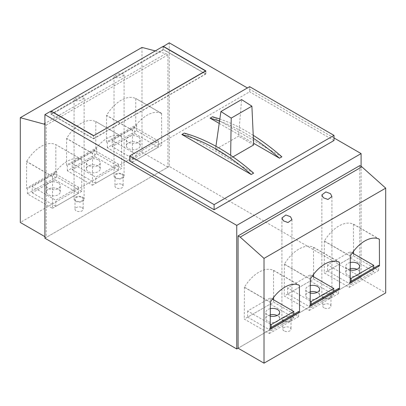 <?xml version="1.0" encoding="UTF-8"?>
<svg xmlns="http://www.w3.org/2000/svg" width="406" height="406" viewBox="0 0 406 406"><rect width="100%" height="100%" fill="white"/><g stroke="black" fill="none" stroke-linecap="round" stroke-linejoin="round"><path stroke-width="0.3" stroke-dasharray="2.03 1.52" d="M284.048 330.89A4.08 2.355 180 0 1 282.85 329.225A4.08 2.355 180 0 1 285.372 327.048A4.08 2.355 180 0 1 289.818 327.556A4.08 2.355 180 0 1 291.016 329.225A4.08 2.355 180 0 1 288.493 331.403A4.08 2.355 180 0 1 284.048 330.89M284.048 320.862A4.08 2.355 180 0 1 282.85 319.192A4.08 2.355 180 0 1 285.372 317.015A4.08 2.355 180 0 1 289.818 317.528A4.08 2.355 180 0 1 291.016 319.192A4.08 2.355 180 0 1 288.493 321.369A4.08 2.355 180 0 1 284.048 320.862M283.383 321.247A5.024 2.903 180 0 1 281.911 319.192A5.024 2.903 180 0 1 285.012 316.513A5.024 2.903 180 0 1 290.488 317.142A5.024 2.903 180 0 1 291.96 319.192A5.024 2.903 180 0 1 288.859 321.872A5.024 2.903 180 0 1 283.383 321.247M324.013 307.814A4.08 2.355 180 0 1 322.821 306.149A4.08 2.355 180 0 1 325.338 303.972A4.08 2.355 180 0 1 329.789 304.48A4.08 2.355 180 0 1 330.986 306.149A4.08 2.355 180 0 1 328.464 308.327A4.08 2.355 180 0 1 324.013 307.814M324.013 297.786A4.08 2.355 180 0 1 322.821 296.116A4.08 2.355 180 0 1 325.338 293.939A4.08 2.355 180 0 1 329.789 294.452A4.08 2.355 180 0 1 330.986 296.116A4.08 2.355 180 0 1 328.464 298.293A4.08 2.355 180 0 1 324.013 297.786M323.349 298.171A5.024 2.903 180 0 1 321.877 296.116A5.024 2.903 180 0 1 324.978 293.436A5.024 2.903 180 0 1 330.454 294.066A5.024 2.903 180 0 1 331.925 296.116A5.024 2.903 180 0 1 328.824 298.796A5.024 2.903 180 0 1 323.349 298.171M273.608 297.395L273.487 270.426A29.948 17.291 120 0 0 258.957 272.152A29.948 17.291 120 0 0 244.422 287.204L270.36 302.181M313.579 274.319L313.457 247.35A29.948 17.291 120 0 0 298.923 249.076A29.948 17.291 120 0 0 284.393 264.128L310.326 279.105M353.55 251.243L353.423 224.274A29.948 17.291 120 0 0 338.893 226A29.948 17.291 120 0 0 324.358 241.052L350.297 256.029M169.251 42.828L169.251 166.414L361.096 277.176L238.083 348.196L359.767 277.948L385.7 292.919M324.358 241.052L324.237 272.918L349.287 287.382L349.287 282.251L350.175 281.739M373.753 267.666L353.55 255.998L324.237 272.918M353.55 255.998L353.55 253.689M293.817 313.813L273.608 302.15L244.3 319.07L269.345 333.529L269.345 328.403L270.234 327.891M273.608 302.15L273.608 299.841M244.422 287.204L244.3 319.07M333.788 290.737L313.579 279.074L284.271 295.994L309.316 310.458L309.316 305.327L310.204 304.815M313.579 279.074L313.579 276.765M284.393 264.128L284.271 295.994M359.767 165.633L359.767 277.948M349.287 282.251L350.175 282.764M324.237 241.128L350.175 256.1M353.423 224.274L379.361 239.251M353.55 224.203L379.483 239.18M349.287 287.382L378.595 270.457L374.154 267.894M378.595 270.457L378.595 265.331M309.316 305.327L310.204 305.84M284.271 264.199L310.204 279.176M313.457 247.35L339.391 262.327M313.579 247.279L339.512 262.251M309.316 310.458L338.624 293.533L334.184 290.97M338.624 293.533L338.624 288.407M269.345 328.403L270.234 328.916M244.3 287.275L270.234 302.252M273.487 270.426L299.42 285.398M273.608 270.355L299.547 285.327M269.345 333.529L298.659 316.609L294.218 314.046M298.659 316.609L298.659 311.483M138.162 136.771A6.907 3.989 0 0 0 130.636 135.909A6.907 3.989 0 0 0 126.367 139.593A6.907 3.989 0 0 0 128.392 142.415A6.907 3.989 0 0 0 135.919 143.277A6.907 3.989 0 0 0 140.187 139.593A6.907 3.989 0 0 0 138.162 136.771M138.162 142.927A6.907 3.989 0 0 0 130.636 142.064A6.907 3.989 0 0 0 126.367 145.749A6.907 3.989 0 0 0 128.392 148.566A6.907 3.989 0 0 0 135.919 149.433A6.907 3.989 0 0 0 140.187 145.749A6.907 3.989 0 0 0 138.162 142.927M98.196 159.847A6.907 3.989 0 0 0 90.665 158.985A6.907 3.989 0 0 0 86.402 162.669A6.907 3.989 0 0 0 88.422 165.491A6.907 3.989 0 0 0 95.953 166.353A6.907 3.989 0 0 0 100.216 162.669A6.907 3.989 0 0 0 98.196 159.847M98.196 166.003A6.907 3.989 0 0 0 90.665 165.14A6.907 3.989 0 0 0 86.402 168.825A6.907 3.989 0 0 0 88.422 171.642A6.907 3.989 0 0 0 95.953 172.509A6.907 3.989 0 0 0 100.216 168.825A6.907 3.989 0 0 0 98.196 166.003M58.225 182.923A6.907 3.989 0 0 0 50.699 182.061A6.907 3.989 0 0 0 46.431 185.745A6.907 3.989 0 0 0 48.456 188.567A6.907 3.989 0 0 0 55.982 189.429A6.907 3.989 0 0 0 60.25 185.745A6.907 3.989 0 0 0 58.225 182.923M58.225 189.079A6.907 3.989 0 0 0 50.699 188.211A6.907 3.989 0 0 0 46.431 191.901A6.907 3.989 0 0 0 48.456 194.718A6.907 3.989 0 0 0 55.982 195.585A6.907 3.989 0 0 0 60.25 191.901A6.907 3.989 0 0 0 58.225 189.079M270.234 308.682A6.907 3.989 0 0 0 265.813 312.402A6.907 3.989 0 0 0 267.838 315.223A6.907 3.989 0 0 0 270.234 316.127M270.234 314.838A6.907 3.989 0 0 0 265.813 318.558A6.907 3.989 0 0 0 267.838 321.379A6.907 3.989 0 0 0 275.364 322.242A6.907 3.989 0 0 0 279.632 318.558A6.907 3.989 0 0 0 277.608 315.736A6.907 3.989 0 0 0 277.12 315.482M310.204 285.606A6.907 3.989 0 0 0 305.784 289.331A6.907 3.989 0 0 0 307.804 292.147A6.907 3.989 0 0 0 310.204 293.051M310.204 291.762A6.907 3.989 0 0 0 305.784 295.482A6.907 3.989 0 0 0 307.804 298.303A6.907 3.989 0 0 0 315.335 299.166A6.907 3.989 0 0 0 319.598 295.482A6.907 3.989 0 0 0 317.578 292.66A6.907 3.989 0 0 0 317.086 292.406M350.175 262.53A6.907 3.989 0 0 0 345.75 266.255A6.907 3.989 0 0 0 347.775 269.071A6.907 3.989 0 0 0 350.175 269.975M350.175 268.686A6.907 3.989 0 0 0 345.75 272.406A6.907 3.989 0 0 0 347.775 275.227A6.907 3.989 0 0 0 355.301 276.09A6.907 3.989 0 0 0 359.569 272.406A6.907 3.989 0 0 0 357.544 269.584A6.907 3.989 0 0 0 357.057 269.33M184.253 133.087L253.618 173.134M212.516 116.771L281.876 156.817M219.21 123.404L253.603 143.262M129.722 161.03L249.629 91.802L249.629 86.671M334.006 137.954L247.411 87.955M361.096 277.176L361.096 166.404M118.4 164.08L118.4 170.231L95.75 183.309L95.75 177.158L118.4 164.08L94.862 150.489L72.212 163.567L95.75 177.158M78.434 187.156L78.434 193.307L55.784 206.385L55.784 200.229L78.434 187.156L54.896 173.565L32.247 186.643L55.784 200.229M158.37 141.004L158.37 147.16L135.721 160.233L135.721 154.082L158.37 141.004L134.833 127.413L112.183 140.491L135.721 154.082M163.253 46.497L163.253 49.882L50.897 114.746L51.344 114.492L93.532 138.847L93.532 135.771L93.532 138.644L205.532 73.983L205.532 71.111M44.904 238.205L169.251 166.414M50.897 111.158L50.897 114.746M287.6 287.92L287.6 294.071L310.25 280.998L310.25 274.842L287.6 287.92L310.204 300.968M327.566 264.844L327.566 270.995L350.216 257.922L350.216 251.766L327.566 264.844L350.175 277.892M247.63 310.996L247.63 317.147L270.279 304.074L270.279 297.918L247.63 310.996L270.234 324.044M334.006 140.517L249.629 91.802M163.253 49.882L163.699 49.623L205.888 73.983L205.888 70.903M205.888 73.983L93.532 138.847M163.699 49.623L51.521 114.39L93.532 138.644M51.075 111.259L51.344 114.492M51.075 114.132L163.075 49.471L205.532 73.983M163.075 46.391L163.075 49.471M253.232 135.305A194.647 112.381 -120 0 0 219.834 119.039M253.374 138.309A194.647 112.381 -120 0 0 219.529 121.166M327.566 270.995L351.104 284.586L351.104 281.201M351.104 284.586L373.753 271.507L373.753 268.122M373.753 271.507L350.216 257.922M352.286 252.963L350.216 251.766M287.6 294.071L311.138 307.662L311.138 304.277M311.138 307.662L333.788 294.583L333.788 291.198M333.788 294.583L310.25 280.998M312.321 276.039L310.25 274.842M247.63 317.147L271.167 330.738L271.167 327.353M271.167 330.738L293.817 317.659L293.817 314.274M272.35 299.11L270.279 297.918M293.817 317.659L270.279 304.074M78.434 193.307L54.896 179.721L54.896 173.565M54.896 179.721L32.247 192.794L32.247 186.643M32.247 192.794L55.784 206.385M118.4 170.231L94.862 156.645L94.862 150.489M94.862 156.645L72.212 169.718L72.212 163.567M72.212 169.718L95.75 183.309M158.37 147.16L134.833 133.569L134.833 127.413M134.833 133.569L112.183 146.647L135.721 160.233M112.183 146.647L112.183 140.491M121.952 184.491A4.08 2.355 180 0 1 123.15 186.156A4.08 2.355 180 0 1 120.628 188.333A4.08 2.355 180 0 1 116.182 187.821A4.08 2.355 180 0 1 114.984 186.156A4.08 2.355 180 0 1 117.507 183.979A4.08 2.355 180 0 1 121.952 184.491M121.952 174.458A4.08 2.355 180 0 1 123.15 176.128A4.08 2.355 180 0 1 120.628 178.305A4.08 2.355 180 0 1 116.182 177.792A4.08 2.355 180 0 1 114.984 176.128A4.08 2.355 180 0 1 117.507 173.946A4.08 2.355 180 0 1 121.952 174.458M122.617 174.072A5.024 2.903 180 0 1 124.089 176.128A5.024 2.903 180 0 1 120.988 178.807A5.024 2.903 180 0 1 115.512 178.178A5.024 2.903 180 0 1 114.04 176.128A5.024 2.903 180 0 1 117.141 173.443A5.024 2.903 180 0 1 122.617 174.072M115.512 77.759L120.14 77.592L124.089 74.912L122.617 73.653L117.994 73.816L114.04 76.501L115.512 77.759M81.987 207.562A4.08 2.355 180 0 1 83.179 209.232A4.08 2.355 180 0 1 80.662 211.409A4.08 2.355 180 0 1 76.211 210.897A4.08 2.355 180 0 1 75.014 209.232A4.08 2.355 180 0 1 77.536 207.055A4.08 2.355 180 0 1 81.987 207.562M81.987 197.534A4.08 2.355 180 0 1 83.179 199.199A4.08 2.355 180 0 1 80.662 201.376A4.08 2.355 180 0 1 76.211 200.868A4.08 2.355 180 0 1 75.014 199.199A4.08 2.355 180 0 1 77.536 197.022A4.08 2.355 180 0 1 81.987 197.534M82.651 197.149A5.024 2.903 180 0 1 84.123 199.199A5.024 2.903 180 0 1 81.022 201.878A5.024 2.903 180 0 1 75.546 201.254A5.024 2.903 180 0 1 74.075 199.199A5.024 2.903 180 0 1 77.176 196.519A5.024 2.903 180 0 1 82.651 197.149M75.546 100.83L80.175 100.668L84.123 97.988L82.651 96.729L78.023 96.892L74.075 99.577L75.546 100.83M132.392 162.156L161.7 145.236L136.655 130.773L107.341 147.698L132.392 162.156L132.513 130.29A29.948 17.291 -60 0 1 147.043 115.238A29.948 17.291 -60 0 1 161.578 113.513L135.766 98.47L135.766 125.134L106.453 142.054L106.58 115.319A29.948 17.291 -60 0 1 121.11 100.262A29.948 17.291 -60 0 1 135.64 98.541M92.421 185.232L121.729 168.312L96.684 153.849L67.376 170.774L92.421 185.232L92.543 153.366A29.948 17.291 -60 0 1 107.077 138.314A29.948 17.291 -60 0 1 121.607 136.589L95.796 121.541L95.796 148.21L66.488 165.13L66.609 138.395A29.948 17.291 -60 0 1 81.139 123.338A29.948 17.291 -60 0 1 95.674 121.612M81.642 159.665L81.763 191.383L56.713 176.925L27.405 193.845L52.45 208.308L52.577 176.443A29.948 17.291 -60 0 1 67.107 161.385A29.948 17.291 -60 0 1 81.642 159.665L55.825 144.617L55.825 171.286L26.517 188.206L26.639 161.471A29.948 17.291 -60 0 1 41.173 146.414A29.948 17.291 -60 0 1 55.703 144.688M155.27 50.902L165.81 53.653L167.917 54.871L167.917 167.181L46.233 237.434L44.904 236.668M167.917 167.181L141.983 152.209L20.3 222.463M165.81 53.653L44.904 123.46M44.904 124.353L46.233 125.124L46.233 237.434M167.917 54.871L46.233 125.124M52.45 208.308L81.763 191.383M161.578 113.513L161.7 145.236M121.607 136.589L121.729 168.312M141.983 152.209L141.983 47.431M56.713 176.925L56.713 171.799L27.405 188.719L26.517 188.206M56.713 171.799L55.825 171.286M81.763 159.594L55.825 144.617M52.577 176.443L26.639 161.471M52.45 176.514L26.517 161.542M27.405 193.845L27.405 188.719M96.684 153.849L96.684 148.723L67.376 165.643L66.488 165.13M96.684 148.723L95.796 148.21M121.729 136.517L95.796 121.541M92.543 153.366L66.609 138.395M92.421 153.438L66.488 138.466M67.376 170.774L67.376 165.643M136.655 130.773L136.655 125.647L107.341 142.567L106.453 142.054M136.655 125.647L135.766 125.134M161.7 113.441L135.766 98.47M132.513 130.29L106.58 115.319M132.392 130.362L106.453 115.39M107.341 147.698L107.341 142.567M215.931 146.282L215.464 149.52L238.586 136.172L241.585 99.592M253.679 144.922L238.586 136.172M215.464 149.52L230.613 158.233L232.942 156.894M230.613 158.233L230.659 155.325M282.85 319.192L282.85 329.225M281.911 217.981L281.911 319.192M322.821 296.116L322.821 306.149M321.877 194.905L321.877 296.116M331.925 196.494L331.925 296.116M330.986 296.116L330.986 306.149M291.96 219.57L291.96 319.192M291.016 319.192L291.016 329.225M126.367 145.749L126.367 139.593M86.402 168.825L86.402 162.669M46.431 191.901L46.431 185.745M265.813 318.558L265.813 312.402M305.784 295.482L305.784 289.331M345.75 272.406L345.75 266.255M359.569 272.406L359.569 266.255M319.598 295.482L319.598 289.331M279.632 318.558L279.632 312.402M60.25 191.901L60.25 185.745M100.216 168.825L100.216 162.669M140.187 145.749L140.187 139.593M123.15 176.128L123.15 186.156M124.089 74.912L124.089 176.128M83.179 199.199L83.179 209.232M84.123 97.988L84.123 199.199M74.075 99.577L74.075 199.199M75.014 199.199L75.014 209.232M114.04 76.501L114.04 176.128M114.984 176.128L114.984 186.156"/><path stroke-width="0.61" d="M290.488 216.723L285.86 214.992L281.911 217.981L283.383 220.823L288.006 222.554L291.96 219.57L290.488 216.723M330.454 193.647L325.825 191.921L321.877 194.905L323.349 197.747L327.977 199.478L331.925 196.494L330.454 193.647M284.89 287.123A29.948 17.291 120 0 0 270.36 302.181L270.234 328.916L299.547 311.996L299.42 285.398A29.948 17.291 120 0 0 284.89 287.123M324.861 264.047A29.948 17.291 120 0 0 310.326 279.105L310.204 305.84L339.512 288.92L339.391 262.327A29.948 17.291 120 0 0 324.861 264.047M364.827 240.971A29.948 17.291 120 0 0 350.297 256.029L350.175 282.764L379.483 265.844L379.361 239.251A29.948 17.291 120 0 0 364.827 240.971M264.017 363.172L385.7 292.919L385.7 188.14L361.873 166.851L359.767 165.633L238.083 235.886L238.083 348.196L264.017 363.172L264.017 258.394L240.19 237.104L361.873 166.851M264.017 258.394L385.7 188.14M240.19 237.104L238.083 235.886M353.55 253.689L353.55 251.243M273.608 299.841L273.608 297.395M313.579 276.765L313.579 274.319M350.175 281.739L378.595 265.331L379.483 265.844M374.154 267.894L373.753 267.666M310.204 304.815L338.624 288.407L339.512 288.92M334.184 290.97L333.788 290.737M270.234 327.891L298.659 311.483L299.547 311.996M294.218 314.046L293.817 313.813M270.234 316.127A6.907 3.989 0 0 0 279.632 312.402A6.907 3.989 0 0 0 277.608 309.585A6.907 3.989 0 0 0 270.234 308.682M277.12 315.482A6.907 3.989 0 0 0 270.234 314.838M310.204 293.051A6.907 3.989 0 0 0 319.598 289.331A6.907 3.989 0 0 0 317.578 286.509A6.907 3.989 0 0 0 310.204 285.606M317.086 292.406A6.907 3.989 0 0 0 310.204 291.762M350.175 269.975A6.907 3.989 0 0 0 359.569 266.255A6.907 3.989 0 0 0 357.544 263.433A6.907 3.989 0 0 0 350.175 262.53M357.057 269.33A6.907 3.989 0 0 0 350.175 268.686M216.535 149.367A194.647 112.381 -120 0 0 181.858 134.472L184.253 133.087A194.647 112.381 -120 0 1 218.935 147.982A194.647 112.381 -120 0 1 253.618 173.134L251.218 174.514A194.647 112.381 -120 0 0 216.535 149.367M181.858 134.472L251.218 174.514M253.232 135.305A194.647 112.381 -120 0 1 281.876 156.817L279.475 158.203A194.647 112.381 -120 0 0 253.374 138.309M219.834 119.039A194.647 112.381 -120 0 0 212.516 116.771L210.115 118.156L219.21 123.404M253.603 143.262L279.475 158.203M214.104 204.614L129.722 155.899L249.629 86.671L334.006 135.386L334.006 140.517L214.104 209.745L214.104 204.614L334.006 135.386M129.722 155.899L129.722 161.03L214.104 209.745M236.749 348.967L236.749 225.381L44.904 114.619L44.904 238.205L236.749 348.967L238.083 348.196M361.096 166.404L361.096 153.59L334.006 137.954M247.411 87.955L169.251 42.828L163.253 46.497M44.904 114.619L50.897 111.158L93.532 135.771L205.532 70.903L163.075 46.391L51.075 111.259M236.749 225.381L361.096 153.59M93.532 135.771L205.888 70.903L163.253 46.289M93.532 135.568L51.075 111.056M219.529 121.166A194.647 112.381 -120 0 0 210.115 118.156M351.104 281.201L351.104 278.43L373.753 265.357L352.286 252.963M373.753 268.122L373.753 265.357M350.175 277.892L351.104 278.43M311.138 304.277L311.138 301.506L333.788 288.433L312.321 276.039M333.788 291.198L333.788 288.433M310.204 300.968L311.138 301.506M271.167 327.353L271.167 324.582L293.817 311.509L272.35 299.11M293.817 314.274L293.817 311.509M270.234 324.044L271.167 324.582M44.904 236.668L20.3 222.463L20.3 117.684L44.904 124.353M44.904 123.46L44.127 123.906M20.3 117.684L141.983 47.431L155.27 50.902M230.659 155.325L231.217 118.1L220.91 111.528L241.585 99.592L251.893 106.164L253.679 144.922L232.942 156.894M231.217 118.1L251.893 106.164M220.91 111.528L215.931 146.282"/></g></svg>
